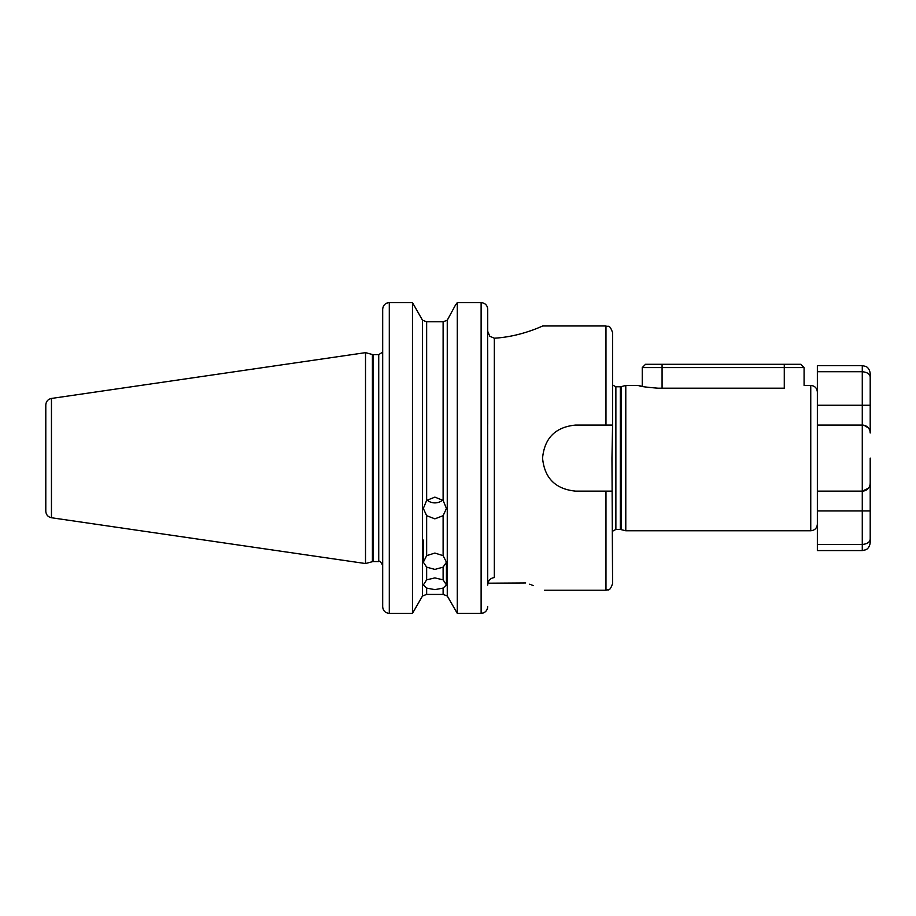 <?xml version="1.0" encoding="UTF-8"?>
<svg xmlns="http://www.w3.org/2000/svg" width="916" height="916" viewBox="0 0 916 916"><rect width="100%" height="100%" fill="white"/><g stroke="black" fill="none" stroke-linecap="round" stroke-linejoin="round"><path stroke-width="1.37" d="M426.65 588.095L423.318 584.946L426.65 579.851L434.882 577.904L443.115 579.851L446.435 584.946L443.115 588.095L434.882 589.641L426.65 588.095L426.65 594.415L443.115 594.415L447.26 595.984L447.26 320.211L455.481 305.051L447.26 320.211L443.115 321.779L447.26 320.211M426.65 567.141L423.318 562.195L426.65 555.657L434.882 553.058L443.115 555.657L446.435 562.195L443.115 567.141L434.882 569.409L426.65 567.141L426.65 579.851M442.691 500.044A11.564 10.866 0 0 1 434.882 502.895A11.564 10.866 0 0 1 427.074 500.044M426.65 515.697L423.318 508.449L426.65 500.434L434.882 497.125L443.115 500.434L446.435 508.449L443.115 515.697L434.882 518.845L426.65 515.697L426.65 555.657M638.337 385.43C639.505 386.346 646.123 387.262 658.203 388.201L784.279 388.201C809.904 385.178 809.904 385.178 784.279 388.201L784.279 367.602L642.253 367.602L642.253 386.403L638.337 385.43L625.788 385.43L625.788 530.765L810.752 530.765L810.752 385.43C814.759 385.819 816.957 388.029 817.358 392.037L817.358 425.07L862.277 425.07C867.452 425.906 870.097 428.551 870.2 432.993L870.005 431.241M868.368 488.274L862.277 491.125L817.358 491.125L817.358 524.158C816.957 528.166 814.759 530.364 810.752 530.765M382.693 424.245L382.693 353.725C382.281 351.881 382.281 351.881 382.693 353.725C382.281 351.881 382.281 351.881 382.693 353.725C382.281 351.881 382.281 351.881 382.693 353.725L382.693 424.245M51.456 517.746C47.953 516.956 46.075 514.781 45.8 511.208L45.8 404.986C46.075 401.414 47.953 399.239 51.456 398.449L51.456 517.746L365.518 563.546L372.411 561.691A3.962 3.962 0 0 1 373.442 561.565L378.732 561.565L378.732 354.629L373.442 354.629L373.442 561.565M372.411 561.691L372.411 354.503A3.962 3.962 0 0 0 373.442 354.629M365.518 563.546L365.518 352.649L372.411 354.503M487.61 308.039L487.724 585.141C487.999 580.698 490.197 578.179 494.331 577.572L494.331 338.199C521.399 336.687 543.096 325.569 542.81 325.981C543.119 325.558 521.456 336.676 494.331 338.199L489.831 336.275L487.759 331.432M487.724 330.642L487.724 309.31C487.426 305.326 485.228 303.082 481.118 302.601L457.29 302.601L455.481 305.051L457.29 302.601L457.29 613.365L447.26 595.984M412.475 458.092L412.475 302.601L389.3 302.601C385.201 303.082 383.002 305.314 382.693 309.31L382.693 606.701C382.991 610.686 385.189 612.918 389.3 613.399L412.475 613.399L412.475 458.092M384.136 305.12L384.789 304.41M385.556 303.791L386.689 303.15M386.701 303.15L387.949 302.749M387.983 302.738L389.3 302.601L389.3 613.399M612.575 425.07L611.968 458.092L612.575 583.606C609.369 592.732 608.006 588.873 605.968 590.213L605.968 491.125L575.58 491.125C555.508 489.167 544.493 478.163 542.558 458.092C544.493 438.031 555.497 427.028 575.58 425.07L612.575 425.07L612.575 332.588C609.369 323.462 608.006 327.321 605.968 325.981L605.968 425.07M487.953 583.183L525.67 582.942C550.527 592.274 550.527 592.274 525.67 582.942M533.364 585.61L531.475 584.912M530.238 584.465L529.471 584.202M422.494 595.984L426.65 594.415L422.494 595.984L412.475 613.365L422.494 595.984L422.494 320.211L426.65 321.779L443.115 321.779L443.115 500.434M487.724 424.245L487.724 350.427M529.173 331.226L531.99 330.252M612.266 491.125L605.968 491.125M412.475 302.601L422.494 320.211L412.475 302.601M487.255 306.814L487.449 307.387M487.621 607.766L487.484 608.35M484.873 612.151L483.74 612.804M483.717 612.815L482.48 613.216M482.423 613.228L481.118 613.365C485.217 612.873 487.415 610.594 487.724 606.529M443.115 588.095L443.115 594.415L447.271 595.984L457.29 613.365L481.118 613.365L481.118 302.601M378.732 354.629L382.693 352.099L382.693 309.31M810.752 385.43L804.088 385.453L804.088 367.602L784.279 367.602L784.279 364.293L800.79 364.293L804.088 367.602M870.2 458.092L870.2 542.65L870.2 458.092M868.368 427.921L863.994 425.253A7.923 7.923 0 0 1 870.2 432.993L870.2 373.545L870.2 432.993A7.923 7.923 0 0 0 862.277 425.07L862.277 405.25L817.358 405.25L817.358 365.621L862.277 365.621L865.7 366.4C865.677 366.366 869.467 367.545 870.2 373.545M817.358 491.125L817.358 425.07M817.358 544.482L817.358 550.573L862.277 550.573L862.277 544.482L817.358 544.482L817.358 510.945L862.277 510.945L862.277 491.125A7.923 7.923 0 0 0 870.2 483.201L870.005 484.953M870.2 377.358C870.097 374.14 867.452 372.262 862.277 371.713L817.358 371.713M870.2 510.945L862.277 510.945L862.277 544.482C867.452 543.932 870.097 542.054 870.2 538.837M870.2 432.993A7.923 7.923 0 0 0 862.277 425.07L862.277 491.125C867.452 490.289 870.097 487.644 870.2 483.201M642.253 367.602L645.551 364.293L784.279 364.293M612.575 384.983L615.873 386.758L615.873 529.437L620.338 529.437L625.788 530.765M615.873 386.758L620.338 386.758L620.338 529.437M620.338 386.758L621.357 386.621L621.357 529.574M443.115 579.851L443.115 567.141M443.115 555.657L443.115 515.697M426.65 321.779L426.65 500.434M870.2 405.25L862.277 405.25L862.277 365.621M662.073 388.201L662.073 364.293M423.318 562.195L423.318 540.062M544.539 590.213L605.968 590.213M542.81 325.981L605.968 325.981M621.357 386.621L625.788 385.43M615.873 529.437L612.575 531.211M51.456 398.449L365.518 352.649M378.732 561.565C379.442 560.443 380.77 561.771 382.693 565.527M446.435 584.946L446.435 562.195M862.277 550.573L865.7 549.795C865.677 549.829 869.467 548.65 870.2 542.65"/></g></svg>
